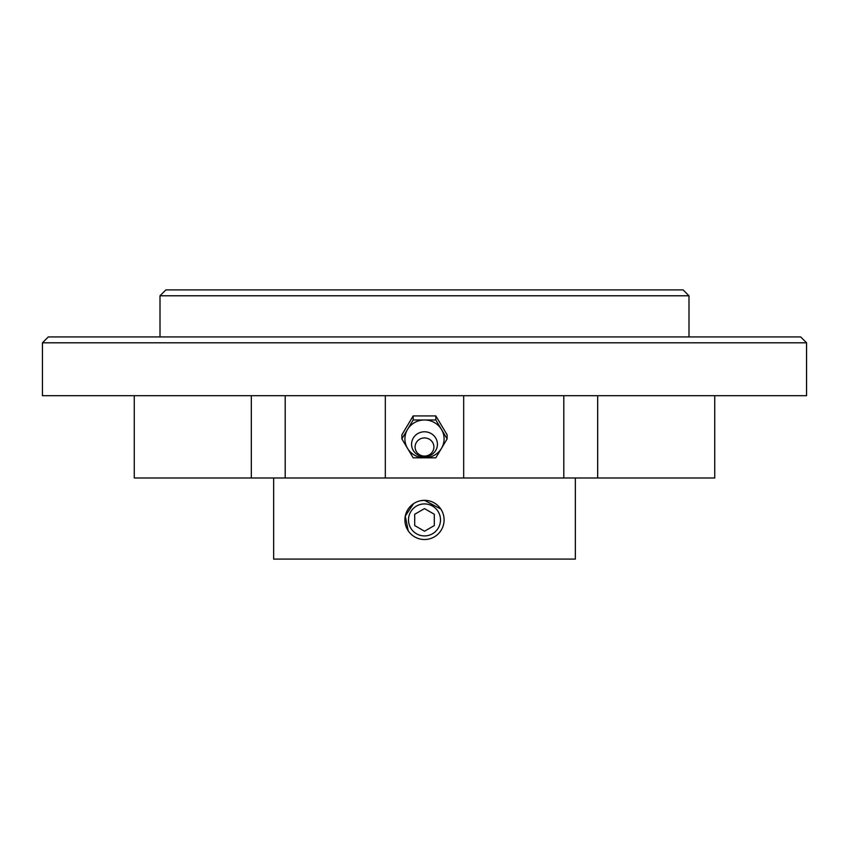 <?xml version="1.0" encoding="UTF-8"?>
<svg xmlns="http://www.w3.org/2000/svg" width="849" height="849" viewBox="0 0 849 849"><rect width="100%" height="100%" fill="white"/><g stroke="black" fill="none" stroke-linecap="round" stroke-linejoin="round"><path stroke-width="1.27" d="M463.681 395.698L463.681 477.987L385.319 477.987L385.319 395.698M285.19 395.698L285.19 477.987L134.269 477.987L134.269 395.698M714.731 395.698L714.731 477.987L563.81 477.987L563.81 395.698M273.643 477.987L273.643 559.098L575.357 559.098L575.357 477.987M424.5 503.924A15.982 15.982 0 0 1 438.349 527.908A15.982 15.982 0 0 1 410.651 527.908A15.982 15.982 0 0 1 424.5 503.924M414.705 514.261L424.5 508.604L434.295 514.261L434.295 525.573L424.5 531.23L414.705 525.573L414.705 514.261M420.658 500.698L424.5 500.326L440.78 509.018M408.22 530.805L405.281 516.107L413.59 503.637M424.5 500.326A19.591 19.591 0 0 1 441.469 529.712A19.591 19.591 0 0 1 407.531 529.712A19.591 19.591 0 0 1 424.5 500.326M285.19 477.987L385.319 477.987M154.348 395.698L806.55 395.698L806.55 342.805L42.45 342.805L42.45 395.698L154.348 395.698M463.681 477.987L563.81 477.987M688.995 295.781L160.005 295.781L165.884 289.902L683.116 289.902L688.995 295.781L688.995 336.926M160.005 295.781L160.005 336.926M42.45 342.805L48.329 336.926L800.671 336.926L806.55 342.805M447.126 438.891L447.126 434.837L435.813 415.914L413.187 415.914L401.874 434.837L401.874 438.891L407.531 448.357A19.591 18.922 180 0 0 424.5 457.823A19.591 18.922 180 0 0 441.469 448.357L447.126 438.891L435.813 419.968L435.813 415.914M413.187 419.968L407.531 429.435A19.591 18.922 180 0 0 407.531 448.357L413.187 457.823L435.813 457.823L441.469 448.357A19.591 18.922 180 0 0 441.469 429.435A19.591 18.922 180 0 0 424.5 419.968L413.187 419.968L413.187 415.914M435.813 419.968L424.5 419.968A19.591 18.922 180 0 0 407.531 429.435L401.874 438.891M424.5 431.78A12.926 12.491 180 0 0 413.304 450.511A12.926 12.491 180 0 0 435.696 450.511A12.926 12.491 180 0 0 424.5 431.78M424.5 437.925A9.403 9.084 180 0 0 416.36 451.551A9.403 9.084 180 0 0 432.64 451.551A9.403 9.084 180 0 0 424.5 437.925M251.325 477.987L251.325 395.698M597.675 477.987L597.675 395.698"/></g></svg>
